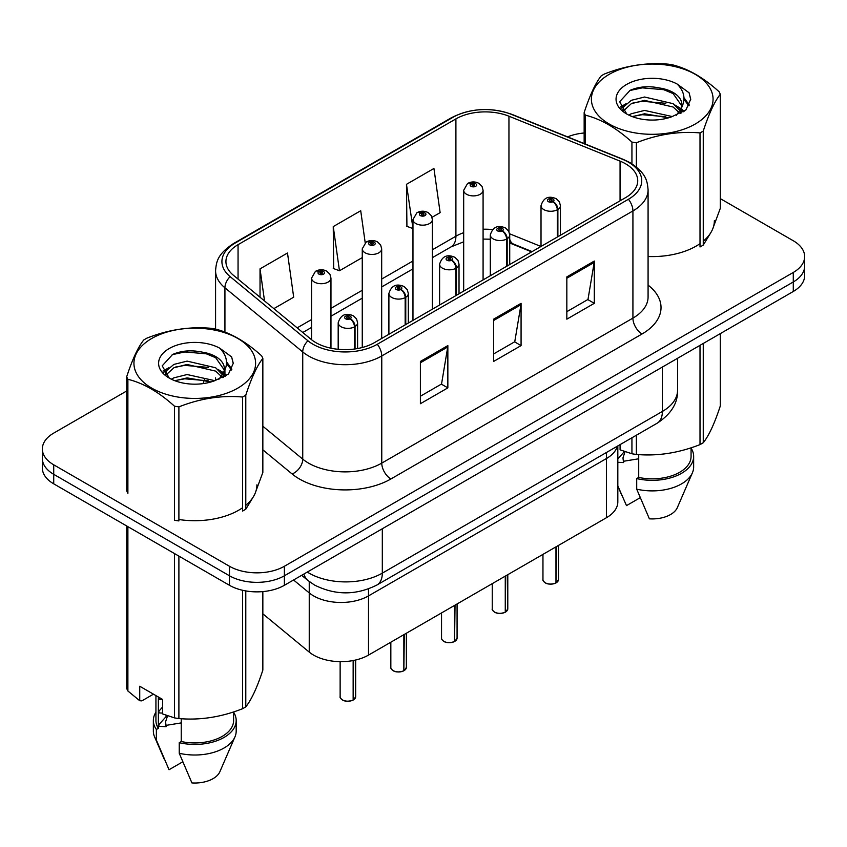 <?xml version="1.0" encoding="UTF-8"?>
<svg xmlns="http://www.w3.org/2000/svg" width="847" height="847" viewBox="0 0 847 847"><rect width="100%" height="100%" fill="white"/><g stroke="black" fill="none" stroke-linecap="round" stroke-linejoin="round"><path stroke-width="1.27" d="M606.452 452.489L606.452 458.534A38.835 22.424 180 0 0 617.347 446.2A38.835 22.424 180 0 1 606.452 458.534L368.509 595.907A38.835 22.424 180 0 1 309.24 592.911L293.56 579.994L309.24 592.911L309.24 652.105L262.845 613.842M617.823 445.924L617.823 501.869A38.835 22.424 180 0 1 606.452 517.718L368.509 655.091A38.835 22.424 180 0 1 309.24 652.105M606.452 517.718L606.452 458.534L368.509 595.907A38.835 22.424 180 0 1 309.24 592.911L309.24 581.518M531.651 251.866L510.614 243.364A51.773 29.889 0 0 0 509.725 243.015M625.594 163.81A41.418 23.917 180 0 1 637.727 180.718A41.418 23.917 180 0 1 625.594 197.626L374.438 342.633A41.418 23.917 180 0 1 311.22 339.446L233.423 275.286A41.418 23.917 180 0 1 225.927 261.575A41.418 23.917 180 0 1 238.06 244.667L455.908 118.898A41.418 23.917 180 0 1 508.952 116.208L620.068 161.131A41.418 23.917 180 0 1 625.594 163.81M628.432 162.169A45.442 26.236 0 0 0 622.365 159.236L511.26 114.313A45.442 26.236 0 0 0 453.06 117.257L235.222 243.025A45.442 26.236 0 0 0 230.13 276.62L307.927 340.769A45.442 26.236 0 0 0 377.286 344.274L628.432 199.267A45.442 26.236 0 0 0 628.432 162.169M126.701 390.975L53.721 433.103A38.835 22.424 0 0 0 42.35 448.963L42.35 467.978A38.835 22.424 0 0 0 53.721 483.838L229.463 585.298L229.463 575.78A38.835 22.424 0 0 0 284.38 575.78L793.279 281.977A38.835 22.424 0 0 0 804.65 266.117A38.835 22.424 0 0 1 793.279 281.977L284.38 575.78A38.835 22.424 0 0 1 229.463 575.78L53.721 474.32L229.463 575.78L229.463 566.272A38.835 22.424 0 0 0 284.38 566.272L793.279 272.459A38.835 22.424 0 0 0 804.65 256.609A38.835 22.424 0 0 0 793.279 240.749L720.299 198.621M42.35 458.471A38.835 22.424 0 0 0 53.721 474.32A38.835 22.424 0 0 1 42.35 458.471M420.387 361.447L420.387 403.723L447.851 387.873L447.851 345.597L420.387 361.447M420.387 396.227L441.541 384.009L447.735 346.995A10.355 5.982 -120 0 0 447.851 345.597M441.351 384.125L447.851 387.873M566.834 276.895L566.834 319.171L594.298 303.321L594.298 261.045L566.834 276.895M566.834 311.675L587.987 299.467L594.181 262.454A10.355 5.982 -120 0 0 594.298 261.045M587.797 299.573L594.298 303.321M493.61 319.171L493.61 361.447L521.074 345.597L521.074 303.321L493.61 319.171M493.61 353.951L514.764 341.743L520.958 304.729A10.355 5.982 -120 0 0 521.074 303.321M514.574 341.849L521.074 345.597M648.082 256.514A62.127 35.87 0 0 0 700.014 243.661A62.127 35.87 0 0 1 648.082 256.514M703.254 241.194A62.127 35.87 0 0 0 714.36 220.728A62.127 35.87 0 0 1 703.254 241.194M178.897 519.518A62.127 35.87 0 0 0 242.549 507.766A62.127 35.87 0 0 1 178.897 519.518M245.789 505.31A62.127 35.87 0 0 0 256.906 484.833A62.127 35.87 0 0 1 245.789 505.31M584.155 132.99A38.835 22.424 0 0 0 567.585 136.875M195.826 351.06L194.651 351.738M42.35 448.963A38.835 22.424 0 0 0 53.721 464.812L229.463 566.272M432.044 217.308L440.133 212.639L433.939 168.468L406.475 184.318L406.92 226.34M273.856 308.636L293.687 297.181L287.493 253.009L260.029 268.87L260.029 297.233M365.205 242.771L360.716 210.734L333.252 226.594L333.697 268.615M333.252 226.594L339.456 270.765L362.262 257.594M339.456 270.765L333.252 268.446M406.475 184.318L412.965 228.319M412.669 228.489L406.475 226.17M260.029 268.87L264.529 300.939M229.463 585.298A38.835 22.424 0 0 0 284.38 585.298L793.279 291.484A38.835 22.424 0 0 0 804.65 275.635L804.65 256.609M555.918 583.011C551.302 584.504 547.765 584.451 545.288 582.884C543.255 581.116 542.472 580.015 542.959 579.592A7.771 4.489 0 0 0 545.235 582.757A7.771 4.489 0 0 0 555.971 582.895L555.801 583.001A7.507 4.33 180 0 1 545.415 582.863M555.971 582.577L556.447 546.59M557.887 236.726L557.887 209.453A6.469 3.896 -122.2 0 0 553.112 201.639A3.24 1.863 0 0 0 553.017 199.056A3.24 1.863 0 0 0 548.433 199.056A3.24 1.863 0 0 0 548.433 201.702A3.24 1.863 0 0 0 552.911 201.755L551.598 200.93A1.292 0.752 180 0 1 549.809 200.908A1.292 0.752 180 0 1 549.428 200.379A1.292 0.752 180 0 1 550.232 199.691A1.292 0.752 180 0 1 551.641 199.85A1.292 0.752 180 0 1 552.022 200.379A1.292 0.752 180 0 1 551.683 200.887L553.112 201.639M552.911 201.755A6.469 3.568 62.1 0 1 557.284 209.791A9.709 5.601 180 0 1 543.859 209.633A9.709 5.601 180 0 1 541.021 205.662C543.499 197.7 548.581 195.392 556.246 198.738L559.38 201.808L560.428 205.662A9.709 5.601 180 0 1 557.887 209.453M557.284 237.075L557.284 209.791M555.971 582.895L555.971 546.866M483.086 279.902L483.086 190.289A9.709 5.601 180 0 1 477.094 195.466A9.709 5.601 180 0 1 466.517 194.249A9.709 5.601 180 0 1 463.68 190.289L467.544 183.545A6.469 3.896 57.8 0 1 470.996 183.735A3.24 1.863 0 0 0 471.091 186.319A3.24 1.863 0 0 0 475.675 186.319A3.24 1.863 0 0 0 475.675 183.683A3.24 1.863 0 0 0 471.197 183.63L472.51 184.455A1.292 0.752 180 0 1 474.299 184.477A1.292 0.752 180 0 1 474.68 185.006A1.292 0.752 180 0 1 473.875 185.694A1.292 0.752 180 0 1 472.467 185.535A1.292 0.752 180 0 1 472.086 185.006A1.292 0.752 180 0 1 472.425 184.498L470.996 183.735M472.51 185.557L472.51 184.455M471.197 183.63A6.469 3.568 -117.9 0 0 468.169 183.185A6.469 3.568 -117.9 0 0 467.883 183.375M472.425 185.504L472.425 184.498M505.214 612.296C500.598 613.779 497.051 613.736 494.584 612.159C492.541 610.391 491.768 609.289 492.255 608.866A7.771 4.489 0 0 0 494.532 612.042A7.771 4.489 0 0 0 505.267 612.169L505.087 612.275A7.507 4.33 180 0 1 494.712 612.148M505.267 611.852L505.744 575.865M507.173 266L507.173 238.727A6.469 3.896 -122.2 0 0 502.409 230.913A3.24 1.863 0 0 0 502.303 228.33A3.24 1.863 0 0 0 497.729 228.33A3.24 1.863 0 0 0 497.729 230.977A3.24 1.863 0 0 0 502.207 231.03L500.895 230.204A1.292 0.752 180 0 1 499.105 230.183A1.292 0.752 180 0 1 498.724 229.653A1.292 0.752 180 0 1 499.518 228.965A1.292 0.752 180 0 1 500.937 229.124A1.292 0.752 180 0 1 501.308 229.653A1.292 0.752 180 0 1 500.969 230.162L502.409 230.913M502.207 231.03A6.469 3.568 62.1 0 1 506.58 239.076A9.709 5.601 180 0 1 493.155 238.907A9.709 5.601 180 0 1 490.307 234.937C492.795 226.975 497.867 224.667 505.543 228.012L508.676 231.083L509.725 234.937A9.709 5.601 180 0 1 507.173 238.727M506.58 266.35L506.58 239.076M505.267 612.169L505.267 576.14M454.5 641.571C449.895 643.053 446.348 643.011 443.87 641.433C441.838 639.665 441.065 638.564 441.541 638.14A7.771 4.489 0 0 0 443.817 641.317A7.771 4.489 0 0 0 454.553 641.444L454.384 641.55A7.507 4.33 180 0 1 443.997 641.423M454.553 641.126L455.04 605.139M456.469 295.275L456.469 268.001A6.469 3.896 -122.2 0 0 451.695 260.188A3.24 1.863 0 0 0 451.599 257.604A3.24 1.863 0 0 0 447.025 257.604A3.24 1.863 0 0 0 447.025 260.251A3.24 1.863 0 0 0 451.493 260.304L450.18 259.478A1.292 0.752 180 0 1 448.391 259.457A1.292 0.752 180 0 1 448.021 258.928A1.292 0.752 180 0 1 448.815 258.24A1.292 0.752 180 0 1 450.223 258.399A1.292 0.752 180 0 1 450.604 258.928A1.292 0.752 180 0 1 450.265 259.436L451.695 260.188M451.493 260.304A6.469 3.568 62.1 0 1 455.866 268.351A9.709 5.601 180 0 1 442.452 268.181A9.709 5.601 180 0 1 439.604 264.211C442.081 256.249 447.163 253.941 454.839 257.287L457.973 260.357L459.021 264.211A9.709 5.601 180 0 1 456.469 268.001M455.866 295.624L455.866 268.351M454.553 641.444L454.553 605.414M403.797 670.845C399.181 672.327 395.644 672.285 393.167 670.708C391.134 668.939 390.351 667.849 390.838 667.415A7.771 4.489 0 0 0 393.114 670.591A7.771 4.489 0 0 0 403.85 670.718L403.68 670.824A7.507 4.33 180 0 1 393.294 670.697M403.85 670.401L404.326 634.414M405.766 324.549L405.766 297.276A6.469 3.896 -122.2 0 0 400.991 289.473A3.24 1.863 0 0 0 400.896 286.889A3.24 1.863 0 0 0 396.311 286.889A3.24 1.863 0 0 0 396.311 289.526A3.24 1.863 0 0 0 400.79 289.579L399.477 288.753A1.292 0.752 180 0 1 397.688 288.732A1.292 0.752 180 0 1 397.307 288.202A1.292 0.752 180 0 1 398.111 287.514A1.292 0.752 180 0 1 399.519 287.673A1.292 0.752 180 0 1 399.9 288.202A1.292 0.752 180 0 1 399.562 288.711L400.991 289.473M400.79 289.579A6.469 3.568 62.1 0 1 405.162 297.625A9.709 5.601 180 0 1 391.738 297.456A9.709 5.601 180 0 1 388.9 293.486C391.378 285.524 396.46 283.216 404.125 286.561L407.259 289.632L408.318 293.486A9.709 5.601 180 0 1 405.766 297.276M405.162 324.899L405.162 297.625M403.85 670.718L403.85 634.689M353.093 700.12C348.477 701.602 344.93 701.56 342.463 699.982C340.42 698.214 339.647 697.123 340.134 696.689A7.771 4.489 0 0 0 342.41 699.866A7.771 4.489 0 0 0 353.146 700.003L352.966 700.098A7.507 4.33 180 0 1 342.59 699.971M353.146 699.675L353.623 660.448M355.052 348.943L355.052 326.55A6.469 3.896 -122.2 0 0 350.287 318.747A3.24 1.863 0 0 0 350.182 316.164A3.24 1.863 0 0 0 345.608 316.164A3.24 1.863 0 0 0 345.608 318.8A3.24 1.863 0 0 0 350.086 318.864L348.773 318.027A1.292 0.752 180 0 1 346.984 318.006A1.292 0.752 180 0 1 346.603 317.477A1.292 0.752 180 0 1 347.397 316.789A1.292 0.752 180 0 1 348.816 316.958A1.292 0.752 180 0 1 349.197 317.477A1.292 0.752 180 0 1 348.848 317.985L350.287 318.747M350.086 318.864A6.469 3.568 62.1 0 1 354.459 326.9A9.709 5.601 180 0 1 341.034 326.73A9.709 5.601 180 0 1 338.186 322.771C340.674 314.798 345.745 312.49 353.421 315.836L356.555 318.906L357.603 322.771A9.709 5.601 180 0 1 355.052 326.55M354.459 349.028L354.459 326.9M353.146 700.003L353.146 660.544M432.383 309.176L432.383 219.564A9.709 5.601 180 0 1 426.39 224.741A9.709 5.601 180 0 1 415.813 223.523A9.709 5.601 180 0 1 412.965 219.564L416.84 212.819A6.469 3.896 57.8 0 1 420.292 213.02A3.24 1.863 0 0 0 420.387 215.604A3.24 1.863 0 0 0 424.961 215.604A3.24 1.863 0 0 0 424.961 212.957A3.24 1.863 0 0 0 420.493 212.904L421.806 213.73A1.292 0.752 180 0 1 423.595 213.751A1.292 0.752 180 0 1 423.966 214.28A1.292 0.752 180 0 1 423.172 214.969A1.292 0.752 180 0 1 421.764 214.81A1.292 0.752 180 0 1 421.383 214.28A1.292 0.752 180 0 1 421.721 213.772L420.292 213.02M421.806 214.831L421.806 213.73M420.493 212.904A6.469 3.568 -117.9 0 0 417.465 212.459A6.469 3.568 -117.9 0 0 417.179 212.65M421.721 214.778L421.721 213.772M381.679 338.461L381.679 248.838A9.709 5.601 180 0 1 375.687 254.015A9.709 5.601 180 0 1 365.099 252.798A9.709 5.601 180 0 1 362.262 248.838L366.137 242.104A6.469 3.896 57.8 0 1 369.588 242.295A3.24 1.863 0 0 0 369.684 244.878A3.24 1.863 0 0 0 374.258 244.878A3.24 1.863 0 0 0 374.258 242.231A3.24 1.863 0 0 0 369.779 242.178L371.092 243.004A1.292 0.752 180 0 1 372.881 243.025A1.292 0.752 180 0 1 373.262 243.555A1.292 0.752 180 0 1 372.468 244.243A1.292 0.752 180 0 1 371.05 244.084A1.292 0.752 180 0 1 370.679 243.555A1.292 0.752 180 0 1 371.018 243.047L369.588 242.295M371.092 244.105L371.092 243.004M369.779 242.178A6.469 3.568 -117.9 0 0 366.762 241.734A6.469 3.568 -117.9 0 0 366.476 241.924M371.018 244.052L371.018 243.047M330.965 348.191L330.965 278.112A9.709 5.601 180 0 1 324.973 283.29A9.709 5.601 180 0 1 314.396 282.072A9.709 5.601 180 0 1 311.558 278.112L315.423 271.379A6.469 3.896 57.8 0 1 318.874 271.569A3.24 1.863 0 0 0 318.97 274.153A3.24 1.863 0 0 0 323.554 274.153A3.24 1.863 0 0 0 323.554 271.506A3.24 1.863 0 0 0 319.075 271.453L320.388 272.279A1.292 0.752 180 0 1 322.178 272.3A1.292 0.752 180 0 1 322.559 272.829A1.292 0.752 180 0 1 321.754 273.517A1.292 0.752 180 0 1 320.346 273.359A1.292 0.752 180 0 1 319.965 272.829A1.292 0.752 180 0 1 320.304 272.321L318.874 271.569M320.388 273.38L320.388 272.279M319.075 271.453A6.469 3.568 -117.9 0 0 316.047 271.019A6.469 3.568 -117.9 0 0 315.762 271.199M320.304 273.337L320.304 272.321M609.215 74.345A60.836 35.129 -0 0 0 609.215 124.022A60.836 35.129 -0 0 0 695.249 124.022A60.836 35.129 -0 0 0 695.249 74.345A60.836 35.129 -0 0 0 609.215 74.345M713.46 226.837L720.299 208.351L720.299 94.292A69.899 40.36 -0 0 0 719.114 91.741C703.55 77.628 688.018 68.66 672.529 64.838A69.899 40.36 -0 0 0 668.103 64.15C646.79 62.329 625.584 65.611 604.451 73.996A69.899 40.36 -0 0 0 602.81 74.917A69.899 40.36 -0 0 0 601.211 75.87C595.505 83.048 589.819 95.298 584.155 112.619A69.899 40.36 -0 0 0 585.341 115.171L585.341 144.043M631.936 163.778L631.936 142.074C616.362 127.961 600.83 118.993 585.341 115.171M631.936 142.074A69.899 40.36 -0 0 0 636.362 142.762L636.362 166.975M700.014 132.915A69.899 40.36 -0 0 0 701.655 131.994A69.899 40.36 -0 0 0 703.254 131.041L703.254 245.101A69.899 40.36 -0 0 1 701.655 246.043A69.899 40.36 -0 0 1 700.014 246.964L700.014 132.915C678.881 131.063 657.664 134.345 636.362 142.762M672.359 116.579L644.567 110.428L631.311 113.731L628.802 115.097M668.484 117.839L644.567 113.784L632.349 116.621M681.062 113.106L680.787 112.397M679.961 110.703L673.153 103.673L644.567 97.013L631.311 100.317L623.646 106.849L622.651 110.406M678.881 112.376L673.153 107.029L644.567 100.37L631.311 103.673L623.254 111.063M676.277 115.277L680.85 108.892A29.592 17.088 -0 0 0 681.824 104.552A29.592 17.088 -0 0 0 659.76 88.035C648.749 85.748 638.86 86.521 630.083 90.354L619.665 101.714L626.664 113.879M680.257 113.519L681.824 107.209M681.729 105.886L673.153 93.604L659.76 88.035M626.653 84.414A36.167 20.879 -0 0 0 626.653 113.953A36.167 20.879 -0 0 0 671.872 116.717L685.964 109.877L690.718 99.184L689.098 92.799L677.24 84.107A36.167 20.879 -0 0 0 626.653 84.414M677.24 84.107C684.757 91.804 685.964 100.062 680.85 108.892M703.254 245.101L710.707 232.84M584.155 143.566L584.155 112.619M720.299 94.292C714.646 101.375 708.96 113.625 703.254 131.041M665.837 116.717L642.27 114.694L632.889 116.399M683.053 111.952L681.39 110.618M680.395 109.898L678.712 108.797M665.837 103.292L642.27 101.28L632.889 102.985M623.826 106.521L621.063 108.225M688.929 105.875L683.974 99.353M665.837 89.867L642.27 87.855L629.66 90.555M690.718 99.512L689.098 92.799M684.122 111.253L681.687 109.168M680.967 108.628L675.175 105.166M626.113 103.705L620.438 106.997M689.342 105.081L683.963 97.67M151.751 338.461A60.836 35.129 -0 0 0 151.751 388.138A60.836 35.129 -0 0 0 237.785 388.138A60.836 35.129 -0 0 0 237.785 338.461A60.836 35.129 -0 0 0 151.751 338.461M255.995 490.942L262.845 472.467L262.845 358.408A69.899 40.36 -0 0 0 261.659 355.856C246.085 341.743 230.553 332.776 215.064 328.954A69.899 40.36 -0 0 0 210.638 328.265C189.336 326.444 168.119 329.727 146.986 338.112A69.899 40.36 -0 0 0 145.345 339.033A69.899 40.36 -0 0 0 143.746 339.986C138.04 347.164 132.354 359.414 126.701 376.724A69.899 40.36 -0 0 0 127.886 379.287L127.886 493.346A69.899 40.36 -0 0 1 126.701 490.784L126.701 376.724M174.471 406.189A69.899 40.36 -0 0 0 178.897 406.867L178.897 520.926A69.899 40.36 -0 0 1 174.471 520.238L174.471 406.189C158.908 392.076 143.376 383.109 127.886 379.287M242.549 397.021A69.899 40.36 -0 0 0 244.19 396.1A69.899 40.36 -0 0 0 245.789 395.157L245.789 509.206A69.899 40.36 -0 0 1 244.19 510.159A69.899 40.36 -0 0 1 242.549 511.08L242.549 397.021C221.416 395.178 200.21 398.461 178.897 406.867M214.905 380.695L187.113 374.543L173.847 377.847L171.348 379.202M211.03 381.944L187.113 377.9L174.884 380.737M223.597 377.211L223.333 376.502M222.507 374.819L215.689 367.778L187.113 361.118L173.847 364.422L166.192 370.965L165.186 374.522M221.416 376.492L215.689 371.134L187.113 364.475L173.847 367.778L165.79 375.179M218.812 379.392L223.396 372.998A29.592 17.088 -0 0 0 224.36 368.667A29.592 17.088 -0 0 0 202.295 352.14C191.295 349.864 181.396 350.637 172.619 354.47L162.211 365.83L169.199 377.995M222.803 377.635L224.36 371.325M224.275 369.991L215.689 357.709L202.295 352.14M169.199 348.53A36.167 20.879 -0 0 0 169.199 378.058A36.167 20.879 -0 0 0 214.407 380.832L228.51 373.993L233.264 363.299L231.633 356.915L219.786 348.212A36.167 20.879 -0 0 0 169.199 348.53M219.786 348.212C227.303 355.909 228.499 364.178 223.396 372.998M245.789 509.206L253.253 496.956M262.845 358.408C257.181 365.491 251.495 377.741 245.789 395.157M208.373 380.832L184.805 378.81L175.435 380.515M225.588 376.068L223.936 374.734M222.93 374.014L221.258 372.913M208.373 367.407L184.805 365.385L175.435 367.09M166.372 370.637L163.609 372.341M231.475 369.991L226.509 363.469M208.373 353.982L184.805 351.96L172.195 354.671M233.253 363.628L231.633 356.915M226.668 375.359L224.233 373.283M223.502 372.744L217.711 369.271M168.648 367.82L162.984 371.113M231.877 369.197L226.498 361.785M620.078 444.622L620.078 449.831L631.936 453.77A69.899 40.36 0 0 0 636.362 454.447C657.494 456.3 678.701 453.018 700.014 444.601A69.899 40.36 0 0 0 703.254 442.737C708.907 435.654 714.593 423.405 720.299 405.988L720.299 333.612M623.551 451.165L623.551 452.51L617.823 458.852M638.712 454.617L638.712 477.433A38.835 22.424 0 0 0 691.067 456.417L691.067 447.809M638.712 477.433L636.711 478.587A41.418 23.917 0 0 0 693.651 456.417A41.418 23.917 0 0 0 691.067 448.095M636.711 478.587L636.711 489.153A41.418 23.917 0 0 0 692.412 472.774A41.418 23.917 0 0 0 693.651 466.983L693.651 456.417M636.711 489.153L649.384 518.83A25.886 14.95 0 0 0 677.346 507.597L692.412 472.774M625.033 451.684L622.969 457.909L623.551 462.578L617.823 462.293M623.551 462.578L622.969 457.909M700.014 444.601L700.014 345.332M703.254 343.459L703.254 442.737M636.362 435.22L636.362 454.447M631.936 453.77L631.936 437.783M640.152 497.729L626.494 505.617L617.823 485.871M623.551 461.266L638.712 458.788M153.466 694.169L141.862 700.871L139.734 700.734L139.734 686.239L162.624 699.453L162.624 713.936L174.471 717.875A69.899 40.36 0 0 0 178.897 718.563C200.03 720.416 221.247 717.134 242.549 708.717A69.899 40.36 0 0 0 245.789 706.843C251.453 699.77 257.139 687.52 262.845 670.104L262.845 591.598M166.086 715.27L166.086 716.626L158.887 724.64L158.887 726.324L166.086 726.694L165.504 722.025M181.247 718.722L181.247 741.538A38.835 22.424 0 0 0 233.603 720.522L233.603 711.925M181.247 741.538L179.246 742.692A41.418 23.917 0 0 0 236.186 720.522A41.418 23.917 0 0 0 233.603 712.2M179.246 742.692L179.246 753.269A41.418 23.917 0 0 0 234.958 736.89A41.418 23.917 0 0 0 236.186 731.099L236.186 720.522M179.246 753.269L191.92 782.935A25.886 14.95 0 0 0 219.881 771.712L234.958 736.89M162.624 699.686L158.887 699.474L159.183 697.462M162.624 713.11L158.887 712.899L158.887 711.215L162.624 707.001M242.549 708.717L242.549 590.274M245.789 590.92L245.789 706.843M178.897 556.108L178.897 718.563M174.471 717.875L174.471 553.546M127.886 526.654L127.886 690.983L139.734 700.734M127.886 690.983A69.899 40.36 0 0 1 126.701 688.42L126.701 525.966M155.933 695.599L155.933 720.522A38.835 22.424 0 0 0 158.368 728.335L158.368 696.996M155.933 712.2A41.418 23.917 0 0 0 153.349 720.522A41.418 23.917 0 0 0 156.367 729.489L158.368 728.335M153.349 720.522L153.349 731.099A41.418 23.917 0 0 0 154.588 736.89A41.418 23.917 0 0 0 156.367 740.056L156.367 729.489M182.698 761.845L169.04 769.732L156.367 740.056M167.568 715.8L165.514 722.025L166.086 725.371L181.247 722.904M166.086 725.371L166.086 726.694M368.509 588.919L368.509 655.091M648.082 285.132A64.721 37.363 180 0 1 642.068 333.972L390.912 478.968A12.949 7.475 60 0 1 381.764 463.118L632.921 318.112A51.773 29.889 0 0 0 648.082 296.979L648.082 189.813A51.773 29.889 180 0 1 632.921 210.945A12.949 7.475 -120 0 0 628.432 199.267M390.912 478.968A64.721 37.363 180 0 1 299.383 478.968A64.721 37.363 180 0 1 292.13 473.981L262.845 449.831M307.927 340.769A12.949 8.661 129.5 0 0 302.739 351.96L302.739 459.127A51.773 29.889 0 0 0 308.541 463.118A51.773 29.889 0 0 0 381.764 463.118L381.764 355.952A51.773 29.889 180 0 1 302.739 351.96L224.931 287.811A51.773 29.889 180 0 1 215.572 270.659L215.572 329.091M648.082 189.813C647.256 180.866 646.335 173.434 630.242 162.751L623.434 159.448A12.949 6.067 112 0 0 622.365 159.236M623.434 159.448L512.319 114.525C490.879 106.944 470.519 108.035 451.26 117.828A12.949 7.475 60 0 1 453.06 117.257M235.222 243.025A12.949 7.475 -120 0 0 233.423 243.597C217.287 254.312 216.398 261.734 215.572 270.659M230.13 276.62A12.949 8.661 129.5 0 0 224.931 287.811L224.931 332.109M512.319 114.525A12.949 6.067 112 0 0 511.26 114.313M377.286 344.274A12.949 7.475 60 0 1 381.764 355.952L632.921 210.945L632.921 318.112A12.949 7.475 60 0 0 642.068 333.972M203.164 383.606A64.721 37.363 180 0 1 204.476 379.541M284.38 566.272L284.38 585.298M793.279 272.459L793.279 291.484M53.721 464.812L53.721 483.838M224.931 370.118L224.931 376.46M215.572 377.836A51.773 29.889 0 0 0 215.773 380.43M262.845 426.232L302.739 459.127A12.949 8.661 -50.5 0 1 292.13 473.981M238.06 244.667L238.06 279.118M620.068 161.131L620.068 200.824M508.952 116.208L508.952 231.602M540.989 246.477L509.64 233.804M492.499 229.579A41.418 23.917 0 0 0 483.086 229.23M463.68 232.681A41.418 23.917 0 0 0 455.908 236.207L432.383 249.791M455.908 118.898L455.908 236.207A23.303 13.457 60 0 1 451.08 246.869L432.383 257.668M412.965 260.992L381.679 279.065M362.262 290.267L330.965 308.34M311.558 319.552L297.17 327.853M532.117 251.601L513.578 244.105A23.303 10.916 -68 0 1 509.725 239.278M493.61 320.515L520.958 304.729M566.834 278.24L594.181 262.454M420.387 362.791L447.735 346.995M307.302 572.053A51.773 29.889 0 0 0 309.091 573.144A51.773 29.889 0 0 0 382.315 573.144L662.386 411.441A51.773 29.889 0 0 0 677.558 390.298C677.939 403.151 671.089 414.151 657.028 423.288L376.947 584.991A25.886 14.95 60 0 0 382.315 573.144L382.315 528.75M662.386 367.047L662.386 411.441A25.886 14.95 60 0 1 657.028 423.288M303.914 574.012A25.886 17.311 129.5 0 0 308.022 580.555L301.67 575.314M556.447 582.62A7.771 4.489 0 0 0 558.491 579.592L558.491 545.404M505.744 611.894A7.771 4.489 0 0 0 507.787 608.866L507.787 574.679M455.04 641.168A7.771 4.489 0 0 0 457.073 638.14L457.073 603.964M404.326 670.443A7.771 4.489 0 0 0 406.369 667.415L406.369 633.238M353.623 699.717A7.771 4.489 0 0 0 355.666 696.689L355.666 660.014M451.26 117.828L233.423 243.597M513.578 244.105L509.725 242.708M490.307 239.203L483.086 239.076M463.68 241.808L451.08 246.869M412.965 268.88L381.679 286.942M362.262 298.155L330.965 316.217M311.558 327.429L302.792 332.49M376.947 584.991C356.121 595.462 335.285 595.462 314.449 584.991L308.022 580.555M677.558 390.298L677.558 358.292M542.959 579.592L542.959 554.372M541.021 246.466L541.021 205.662M560.428 235.254L560.428 205.662M558.491 579.592L556.394 582.736M483.086 190.289L482.038 186.435L478.904 183.365C475.347 181.523 471.768 181.459 468.169 183.185M463.68 291.114L463.68 190.289M492.255 608.866L492.255 583.647M490.307 275.741L490.307 234.937M509.725 264.529L509.725 234.937M507.787 608.866L505.691 612.01M441.541 638.14L441.541 612.932M439.604 305.015L439.604 264.211M459.021 293.803L459.021 264.211M457.073 638.14L454.987 641.285M390.838 667.415L390.838 642.206M388.9 334.29L388.9 293.486M408.318 323.078L408.318 293.486M406.369 667.415L404.273 670.57M340.134 696.689L340.134 661.655M338.186 349.303L338.186 322.771M357.603 348.53L357.603 322.771M355.666 696.689L353.57 699.844M432.383 219.564L431.335 215.71L428.201 212.639C424.643 210.797 421.065 210.734 417.465 212.459M412.965 320.388L412.965 219.564M381.679 248.838L380.631 244.984L377.497 241.914C373.929 240.072 370.351 240.008 366.762 241.734M362.262 347.503L362.262 248.838M330.965 278.112L329.917 274.259L326.783 271.188C323.226 269.346 319.647 269.293 316.047 271.019M311.558 339.711L311.558 278.112M621.73 495.146L617.823 486.136M164.265 759.261L154.588 736.89"/></g></svg>
